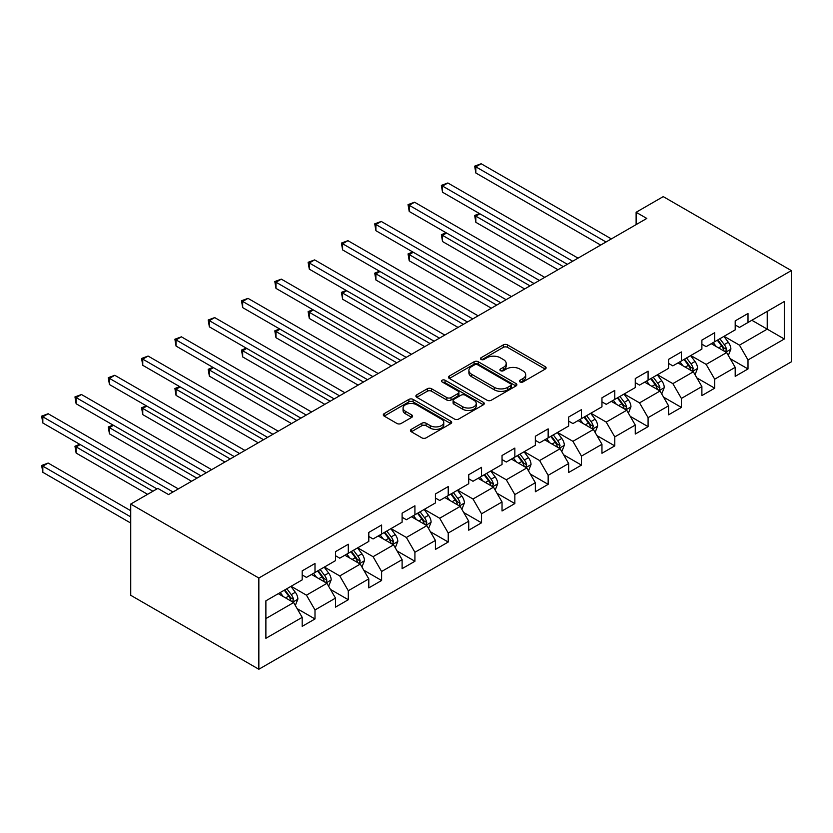 <?xml version="1.0" encoding="UTF-8"?>
<svg xmlns="http://www.w3.org/2000/svg" width="833" height="833" viewBox="0 0 833 833"><rect width="100%" height="100%" fill="white"/><g stroke="black" fill="none" stroke-linecap="round" stroke-linejoin="round"><path stroke-width="1.25" d="M520.031 381.941A2.072 1.197 0 0 0 522.968 381.941L545.23 369.081A2.968 1.708 0 0 0 546.104 367.874A2.968 1.708 0 0 0 545.23 366.666L507.505 344.883A2.968 1.708 0 0 0 503.319 344.883L481.047 357.742A2.072 1.197 0 0 0 480.443 358.586A2.072 1.197 0 0 0 481.047 359.429A2.072 1.197 0 0 0 483.983 359.429L486.868 357.774A9.486 5.477 0 0 1 500.279 357.774L503.424 359.585A9.486 5.477 0 0 1 506.204 363.459A9.486 5.477 0 0 1 503.424 367.332L500.539 368.988A2.072 1.197 0 0 0 499.935 369.842A2.072 1.197 0 0 0 500.539 370.685A2.072 1.197 0 0 0 503.476 370.685L506.36 369.019A9.486 5.477 0 0 1 519.771 369.019L522.916 370.841A9.486 5.477 0 0 1 525.685 374.704A9.486 5.477 0 0 1 522.916 378.578L520.031 380.244A2.072 1.197 0 0 0 519.428 381.087A2.072 1.197 0 0 0 520.031 381.941L520.031 380.244M411.315 429.339A2.968 1.708 0 0 0 410.44 430.546A2.968 1.708 0 0 0 411.315 431.765L421.894 437.866A2.968 1.708 0 0 0 426.09 437.866L450.82 423.591A2.968 1.708 0 0 0 451.684 422.383A2.968 1.708 0 0 0 450.82 421.175L413.095 399.392A2.968 1.708 0 0 0 408.899 399.392L384.169 413.668A2.968 1.708 0 0 0 383.305 414.886A2.968 1.708 0 0 0 384.169 416.094L396.956 423.476A2.968 1.708 0 0 0 401.142 423.476L411.731 417.364A2.968 1.708 0 0 0 412.595 416.156A2.968 1.708 0 0 0 411.731 414.938L405.39 411.283A7.924 4.582 0 0 1 403.068 408.045A7.924 4.582 0 0 1 407.962 403.818A7.924 4.582 0 0 1 416.604 404.807L441.438 419.145A7.924 4.582 0 0 1 443.76 422.383A7.924 4.582 0 0 1 438.866 426.611A7.924 4.582 0 0 1 430.224 425.621L426.09 423.226A2.968 1.708 0 0 0 421.894 423.226L411.315 429.339L411.315 431.765M791.35 270.59L663.245 196.619L636.12 212.28L646.804 218.444L168.526 494.573L157.843 488.409L130.729 504.069L258.844 578.029L791.35 270.59L791.35 361.814L258.844 669.253L258.844 578.029M487.076 400.236A2.968 1.708 0 0 0 491.262 400.236L515.991 385.96A2.968 1.708 0 0 0 516.866 384.752A2.968 1.708 0 0 0 515.991 383.544L478.267 361.761A2.968 1.708 0 0 0 474.081 361.761L449.351 376.037A2.968 1.708 0 0 0 448.477 377.245A2.968 1.708 0 0 0 449.351 378.463L487.076 400.236M442.948 382.389A2.072 1.197 0 0 1 445.051 382.68L445.051 380.212L483.411 402.36A2.968 1.708 0 0 1 484.275 403.568A2.968 1.708 0 0 1 483.411 404.776L458.671 419.051A2.968 1.708 0 0 1 454.485 419.051L416.76 397.279L416.76 394.852A2.968 1.708 0 0 0 415.896 396.06A2.968 1.708 0 0 0 416.76 397.279M416.76 394.852L427.339 388.74A2.968 1.708 0 0 1 431.536 388.74L446.832 397.58A2.968 1.708 0 0 0 451.028 397.58L458.046 393.52A2.968 1.708 0 0 0 458.91 392.312A2.968 1.708 0 0 0 458.046 391.104L442.115 381.91A2.072 1.197 0 0 1 441.511 381.066A2.072 1.197 0 0 1 442.792 379.952A2.072 1.197 0 0 1 445.051 380.212M297.162 608.663L314.999 618.961L314.999 609.954L335.491 598.125L335.491 607.122L348.298 599.729L348.298 590.732L368.8 578.893L368.8 587.89L381.608 580.497L381.608 571.5L402.11 559.661L402.11 568.658L414.917 561.265L414.917 552.269L435.42 540.43L435.42 549.436L448.227 542.033L448.227 533.037L468.729 521.198L468.729 530.204L481.536 522.801L481.536 513.805L502.039 501.976L502.039 510.973L514.846 503.569L514.846 494.573L535.348 482.744L535.348 491.741L548.156 484.348L548.156 475.341L568.647 463.512L568.647 472.509L581.465 465.116L581.465 456.109L601.957 444.281L601.957 453.277L614.775 445.884L614.775 436.888L635.267 425.049L635.267 434.045L648.084 426.652L648.084 417.656L668.576 405.817L668.576 414.813L681.394 407.42L681.394 398.424L701.886 386.585L701.886 395.592L714.693 388.188L714.693 379.192L735.195 367.353L735.195 376.36L748.003 368.957L748.003 359.96L784.301 339L784.301 301.525L767.224 311.396L767.224 329.139L784.301 339M314.999 618.961L302.181 626.354L302.181 617.357L265.883 638.307L265.883 600.832L302.181 579.883L302.181 570.876L314.999 563.483L314.999 572.479L335.491 560.651L335.491 551.654L348.298 544.251L348.298 553.247L368.8 541.419L368.8 532.422L381.608 525.019L381.608 534.026L402.11 522.187L402.11 513.19L414.917 505.787L414.917 514.794L435.42 502.955L435.42 493.959L448.227 486.566L448.227 495.562L468.729 483.723L468.729 474.727L481.536 467.334L481.536 476.33L502.039 464.491L502.039 455.495L514.846 448.102L514.846 457.098L535.348 445.27L535.348 436.263L548.156 428.87L548.156 437.866L568.647 426.038L568.647 417.031L581.465 409.638L581.465 418.635L601.957 406.806L601.957 397.81L614.775 390.406L614.775 399.403L635.267 387.574L635.267 378.578L648.084 371.174L648.084 380.181L668.576 368.342L668.576 359.346L681.394 351.942L681.394 360.949L701.886 349.11L701.886 340.114L714.693 332.721L714.693 341.717L735.195 329.878L735.195 320.882L748.003 313.489L748.003 322.486L784.301 301.525M311.573 574.458L326.952 583.329L306.45 595.168L291.081 586.286M302.181 574.947L306.45 577.415L314.999 572.479M306.45 595.168L314.999 609.954M326.952 583.329L335.491 598.125M344.883 555.226L360.262 564.097L339.76 575.936L324.391 567.054M335.491 555.715L339.76 558.183L348.298 553.247M339.76 575.936L348.298 590.732M360.262 564.097L368.8 578.893M378.192 535.994L393.572 544.865L373.069 556.704L357.701 547.833M368.8 536.483L373.069 538.951L381.608 534.026M373.069 556.704L381.608 571.5M393.572 544.865L402.11 559.661M411.502 516.762L426.881 525.644L406.379 537.472L391.01 528.601M402.11 517.262L406.379 519.719L414.917 514.794M406.379 537.472L414.917 552.269M426.881 525.644L435.42 540.43M444.812 497.53L460.18 506.412L439.689 518.241L424.309 509.369M435.42 498.03L439.689 500.487L448.227 495.562M439.689 518.241L448.227 533.037M460.18 506.412L468.729 521.198M478.121 478.298L493.49 487.18L472.998 499.009L457.619 490.137M468.729 478.798L472.998 481.266L481.536 476.33M472.998 499.009L481.536 513.805M493.49 487.18L502.039 501.976M511.431 459.077L526.8 467.948L506.308 479.787L490.929 470.905M502.039 459.566L506.308 462.034L514.846 457.098M506.308 479.787L514.846 494.573M526.8 467.948L535.348 482.744M544.74 439.845L560.109 448.716L539.617 460.555L524.238 451.673M535.348 440.334L539.617 442.802L548.156 437.866M539.617 460.555L548.156 475.341M560.109 448.716L568.647 463.512M578.05 420.613L593.419 429.484L572.927 441.323L557.548 432.442M568.647 421.102L572.927 423.57L581.465 418.635M572.927 441.323L581.465 456.109M593.419 429.484L601.957 444.281M611.36 401.381L626.728 410.252L606.226 422.092L590.857 413.21M601.957 401.87L606.226 404.338L614.775 399.403M606.226 422.092L614.775 436.888M626.728 410.252L635.267 425.049M644.659 382.149L660.038 391.021L639.536 402.86L624.167 393.988M635.267 382.639L639.536 385.106L648.084 380.181M639.536 402.86L648.084 417.656M660.038 391.021L668.576 405.817M677.968 362.917L693.348 371.799L672.845 383.628L657.476 374.756M668.576 363.417L672.845 365.874L681.394 360.949M672.845 383.628L681.394 398.424M693.348 371.799L701.886 386.585M711.278 343.685L726.657 352.567L706.155 364.396L690.786 355.524M701.886 344.185L706.155 346.643L714.693 341.717M706.155 364.396L714.693 379.192M726.657 352.567L735.195 367.353M751.845 320.268L767.224 329.139L739.465 345.164L724.096 336.293M735.195 324.953L739.465 327.421L748.003 322.486M739.465 345.164L748.003 359.96M130.729 504.069L130.729 595.293L258.844 669.253M636.12 212.28L636.12 224.608M265.883 618.586L293.643 602.561L278.274 593.69M293.643 602.561L302.181 617.357M730.177 358.669L748.003 368.957M696.867 377.901L714.693 388.188M663.557 397.133L681.394 407.42M630.248 416.354L648.084 426.652M596.938 435.586L614.775 445.884M563.639 454.818L581.465 465.116M530.329 474.05L548.156 484.348M497.02 493.282L514.846 503.569M463.71 512.514L481.536 522.801M430.401 531.746L448.227 542.033M397.091 550.977L414.917 561.265M363.782 570.199L381.608 580.497M330.472 589.431L348.298 599.729M520.864 382.232L522.916 381.045A9.486 5.477 0 0 0 525.685 377.172L525.685 374.704M506.204 363.459L506.204 365.916A9.486 5.477 0 0 1 503.424 369.79L501.372 370.977M545.188 369.102L507.505 347.351A2.968 1.708 0 0 0 503.319 347.351L481.88 359.721M515.96 385.981L478.267 364.229A2.968 1.708 0 0 0 474.081 364.229L449.393 378.484M510.754 385.596A2.072 1.197 0 0 0 511.368 384.752A2.072 1.197 0 0 0 510.754 383.909L477.642 364.792A2.072 1.197 0 0 0 474.706 364.792L471.665 366.541A9.486 5.477 0 0 0 468.896 370.414A9.486 5.477 0 0 0 471.665 374.288L494.302 387.355A9.486 5.477 0 0 0 507.714 387.355L510.754 385.596L510.754 388.063A2.072 1.197 0 0 0 511.368 387.22L511.368 384.752M468.896 370.414L468.896 372.882A9.486 5.477 0 0 0 471.665 376.755L471.665 374.288M510.754 388.063L507.714 389.823A9.486 5.477 0 0 1 494.302 389.823L471.665 376.755M416.802 397.299L427.339 391.208L427.339 388.74M458.91 392.312L458.91 394.78A2.968 1.708 0 0 1 458.046 395.987L451.028 400.048A2.968 1.708 0 0 1 446.832 400.048L431.536 391.208A2.968 1.708 0 0 0 427.339 391.208M445.051 382.68L483.369 404.796M462.711 406.743A7.924 4.582 0 0 0 471.353 407.733A7.924 4.582 0 0 0 476.247 403.505A7.924 4.582 0 0 0 473.925 400.267L465.168 395.217A2.968 1.708 0 0 0 460.982 395.217L453.964 399.267A2.968 1.708 0 0 0 453.09 400.486A2.968 1.708 0 0 0 453.964 401.693L462.711 406.743L462.711 409.211A7.924 4.582 0 0 0 471.353 410.2A7.924 4.582 0 0 0 476.247 405.973L476.247 403.505M453.09 400.486L453.09 402.943A2.968 1.708 0 0 0 453.964 404.161L453.964 401.693M462.711 409.211L453.964 404.161M443.76 422.383L443.76 424.851A7.924 4.582 0 0 1 438.866 429.078A7.924 4.582 0 0 1 430.224 428.089L426.09 425.694A2.968 1.708 0 0 0 421.894 425.694L411.346 431.786M403.068 408.045L403.068 410.513A7.924 4.582 0 0 0 405.39 413.751L405.39 411.283M411.731 414.938L411.731 417.364L405.39 413.751M450.778 423.612L413.095 401.86A2.968 1.708 0 0 0 408.899 401.86L384.211 416.115M728.344 355.483L730.885 349.089A7.997 4.623 -120 0 0 728.323 342.269L723.919 336.386M716.234 346.549L713.246 342.55M479.891 213.8L475.841 216.143L475.841 222.307L557.975 269.725M725.418 351.849L726.563 349.433A7.997 4.623 -120 0 0 724.273 344.612L719.868 338.729M717.859 339.895L722.752 346.413A4.071 2.353 60 0 1 723.492 347.653L726.563 349.433M717.307 340.208L721.711 346.091A7.997 4.623 60 0 1 724.002 350.912M475.841 222.307L474.664 215.466L563.316 266.643M474.664 215.466L479.423 213.529M606.018 241.987L475.841 166.829L481.172 163.747L611.36 238.904M600.676 245.069L475.841 172.993L475.841 166.829L474.664 166.152L481.172 163.747M475.841 172.993L474.664 166.152M695.034 374.715L697.575 368.321A7.997 4.623 -120 0 0 695.024 361.501L690.609 355.618M682.925 365.781L679.936 361.782M446.582 233.032L442.531 235.364L442.531 241.528L524.665 288.957M692.108 371.081L693.254 368.655A7.997 4.623 -120 0 0 690.963 363.844L686.559 357.961M684.549 359.117L689.443 365.645A4.071 2.353 60 0 1 690.182 366.884L693.254 368.655M683.997 359.44L688.402 365.323A7.997 4.623 60 0 1 690.692 370.144M442.531 241.528L441.355 234.687L530.007 285.875M441.355 234.687L446.113 232.751M661.725 393.947L664.265 387.553A7.997 4.623 -120 0 0 661.714 380.733L657.299 374.85M649.625 385.013L646.627 381.014M413.272 252.253L409.222 254.596L409.222 260.76L491.355 308.189M658.799 390.313L659.944 387.886A7.997 4.623 -120 0 0 657.654 383.076L653.249 377.193M651.239 378.349L656.133 384.877A4.071 2.353 60 0 1 656.873 386.116L659.944 387.886M650.688 378.671L655.092 384.554A7.997 4.623 60 0 1 657.383 389.365M409.222 260.76L408.045 253.919L496.697 305.107M408.045 253.919L412.804 251.983M572.708 261.218L442.531 186.061L447.862 182.979L578.05 258.136M567.367 264.3L442.531 192.225L442.531 186.061L441.355 185.384L447.862 182.979M442.531 192.225L441.355 185.384M539.399 280.45L409.222 205.293L414.553 202.211L544.74 277.368M534.057 283.532L409.222 211.457L409.222 205.293L408.045 204.616L414.553 202.211M409.222 211.457L408.045 204.616M628.415 413.178L630.956 406.775A7.997 4.623 -120 0 0 628.405 399.965L623.99 394.082M616.316 404.244L613.317 400.246M379.973 271.485L375.912 273.828L375.912 279.992L458.046 327.421M625.489 409.544L626.635 407.118A7.997 4.623 -120 0 0 624.344 402.308L619.939 396.425M617.93 397.58L622.824 404.109A4.071 2.353 60 0 1 623.563 405.348L626.635 407.118M617.378 397.903L621.782 403.786A7.997 4.623 60 0 1 624.073 408.597M375.912 279.992L374.735 273.151L463.387 324.339M374.735 273.151L379.494 271.214M595.106 432.41L597.646 426.007A7.997 4.623 -120 0 0 595.095 419.197L590.691 413.314M583.006 423.476L580.007 419.478M346.663 290.717L342.602 293.06L342.602 299.224L424.736 346.643M592.18 428.776L593.325 426.35A7.997 4.623 -120 0 0 591.034 421.54L586.63 415.657M584.62 416.812L589.514 423.341A4.071 2.353 60 0 1 590.253 424.58L593.325 426.35M584.068 417.135L588.473 423.018A7.997 4.623 60 0 1 590.764 427.829M342.602 299.224L341.426 292.383L430.078 343.56M341.426 292.383L346.195 290.446M561.796 451.642L564.337 445.239A7.997 4.623 -120 0 0 561.786 438.429L557.381 432.546M549.697 442.708L546.698 438.71M313.354 309.949L309.293 312.292L309.293 318.456L391.437 365.874M558.87 447.998L560.015 445.582A7.997 4.623 -120 0 0 557.725 440.772L553.32 434.888M551.321 436.044L556.205 442.573A4.071 2.353 60 0 1 556.944 443.812L560.015 445.582M550.759 436.367L555.163 442.25A7.997 4.623 60 0 1 557.454 447.061M309.293 318.456L308.116 311.615L396.768 362.792M308.116 311.615L312.885 309.678M506.089 299.682L375.912 224.525L381.243 221.443L511.431 296.6M500.758 302.764L375.912 230.689L375.912 224.525L374.735 223.838L381.243 221.443M375.912 230.689L374.735 223.838M472.78 318.914L342.602 243.746L347.944 240.675L478.121 315.832M467.448 321.996L342.602 249.91L342.602 243.746L341.426 243.069L347.944 240.675M342.602 249.91L341.426 243.069M439.47 338.146L309.293 262.978L314.635 259.896L444.812 335.064M434.139 341.228L309.293 269.142L309.293 262.978L308.116 262.301L314.635 259.896M309.293 269.142L308.116 262.301M406.16 357.367L275.983 282.21L281.325 279.128L411.502 354.285M400.829 360.45L275.983 288.374L275.983 282.21L274.807 281.533L281.325 279.128M275.983 288.374L274.807 281.533M372.861 376.599L242.674 301.442L248.015 298.36L378.192 373.517M367.52 379.681L242.674 307.606L242.674 301.442L241.497 300.765L248.015 298.36M242.674 307.606L241.497 300.765M339.552 395.831L209.364 320.674L214.706 317.592L344.883 392.749M334.21 398.913L209.364 326.838L209.364 320.674L208.198 319.997L214.706 317.592M209.364 326.838L208.198 319.997M306.242 415.063L176.055 339.906L181.396 336.824L311.573 411.981M300.9 418.145L176.055 346.07L176.055 339.906L174.888 339.229L181.396 336.824M176.055 346.07L174.888 339.229M272.932 434.295L142.755 359.138L148.087 356.055L278.274 431.213M267.591 437.377L142.755 365.302L142.755 359.138L141.579 358.461L148.087 356.055M142.755 365.302L141.579 358.461M239.623 453.527L109.446 378.369L114.777 375.287L244.964 450.445M234.281 456.609L109.446 384.534L109.446 378.369L108.269 377.682L114.777 375.287M109.446 384.534L108.269 377.682M528.486 470.874L531.027 464.47A7.997 4.623 -120 0 0 528.476 457.661L524.072 451.778M516.387 461.93L513.388 457.942M280.044 329.181L275.983 331.524L275.983 337.688L358.128 385.106M525.561 467.23L526.706 464.814A7.997 4.623 -120 0 0 524.415 460.003L520.011 454.12M518.011 455.276L522.895 461.805A4.071 2.353 60 0 1 523.634 463.033L526.706 464.814M517.449 455.599L521.854 461.482A7.997 4.623 60 0 1 524.144 466.293M275.983 337.688L274.807 330.847L363.459 382.024M274.807 330.847L279.576 328.91M495.177 490.096L497.718 483.702A7.997 4.623 -120 0 0 495.166 476.892L490.762 471.009M483.078 481.162L480.089 477.174M246.735 348.413L242.674 350.755L242.674 356.92L324.818 404.338M492.251 486.462L493.396 484.046A7.997 4.623 -120 0 0 491.106 479.225L486.701 473.352M484.702 474.508L489.585 481.026A4.071 2.353 60 0 1 490.325 482.265L493.396 484.046M484.14 474.831L488.544 480.714A7.997 4.623 60 0 1 490.835 485.524M242.674 356.92L241.497 350.079L330.149 401.256M241.497 350.079L246.266 348.142M461.867 509.327L464.408 502.934A7.997 4.623 -120 0 0 461.857 496.114L457.452 490.231M449.768 500.394L446.78 496.395M213.425 367.645L209.364 369.987L209.364 376.152L291.508 423.57M458.952 505.693L460.097 503.278A7.997 4.623 -120 0 0 457.806 498.457L453.391 492.574M451.392 493.74L456.276 500.258A4.071 2.353 60 0 1 457.015 501.497L460.097 503.278M450.83 494.052L455.234 499.935A7.997 4.623 60 0 1 457.525 504.756M209.364 376.152L208.198 369.3L296.84 420.488M208.198 369.3L212.956 367.374M428.568 528.559L431.109 522.166A7.997 4.623 -120 0 0 428.547 515.346L424.143 509.463M416.458 519.625L413.47 515.627M180.115 386.876L176.055 389.209L176.055 395.373L258.199 442.802M425.642 524.925L426.788 522.499A7.997 4.623 -120 0 0 424.497 517.689L420.082 511.806M418.083 512.961L422.966 519.49A4.071 2.353 60 0 1 423.716 520.729L426.788 522.499M417.52 513.284L421.935 519.167A7.997 4.623 60 0 1 424.226 523.988M176.055 395.373L174.888 388.532L263.54 439.72M174.888 388.532L179.647 386.595M395.259 547.791L397.799 541.398A7.997 4.623 -120 0 0 395.238 534.578L390.833 528.695M383.149 538.857L380.16 534.859M146.806 406.098L142.755 408.441L142.755 414.605L224.889 462.034M392.333 544.157L393.478 541.731A7.997 4.623 -120 0 0 391.187 536.921L386.783 531.038M384.773 532.193L389.667 538.722A4.071 2.353 60 0 1 390.406 539.961L393.478 541.731M384.211 532.516L388.626 538.399A7.997 4.623 60 0 1 390.916 543.21M142.755 414.605L141.579 407.764L230.231 458.952M141.579 407.764L146.337 405.827M361.949 567.023L364.49 560.619A7.997 4.623 -120 0 0 361.928 553.81L357.524 547.927M349.839 558.089L346.851 554.091M113.496 425.33L109.446 427.673L109.446 433.837L191.58 481.266M359.023 563.389L360.168 560.963A7.997 4.623 -120 0 0 357.878 556.152L353.473 550.269M351.464 551.425L356.357 557.954A4.071 2.353 60 0 1 357.097 559.193L360.168 560.963M350.912 551.748L355.316 557.631A7.997 4.623 60 0 1 357.607 562.442M109.446 433.837L108.269 426.996L196.921 478.184M108.269 426.996L113.028 425.059M328.639 586.255L331.18 579.851A7.997 4.623 -120 0 0 328.629 573.042L324.214 567.158M316.54 577.321L313.541 573.323M80.187 444.562L76.136 446.904L76.136 453.069L147.597 494.323M325.713 582.621L326.859 580.195A7.997 4.623 -120 0 0 324.568 575.384L320.164 569.501M318.154 570.657L323.048 577.186A4.071 2.353 60 0 1 323.787 578.425L326.859 580.195M317.602 570.98L322.007 576.863A7.997 4.623 60 0 1 324.297 581.673M76.136 453.069L74.96 446.228L152.939 491.251M74.96 446.228L79.718 444.291M206.313 472.759L76.136 397.591L81.467 394.509L211.655 469.677M200.972 475.841L76.136 403.755L76.136 397.591L74.96 396.914L81.467 394.509M76.136 403.755L74.96 396.914M295.33 605.487L297.87 599.083A7.997 4.623 -120 0 0 295.319 592.273L290.904 586.39M283.23 596.553L280.232 592.555M130.729 510.723L48.158 463.054L42.827 466.136L42.827 472.301L130.729 523.051M292.404 601.842L293.549 599.427A7.997 4.623 -120 0 0 291.258 594.616L286.854 588.733M284.844 589.889L289.738 596.418A4.071 2.353 60 0 1 290.478 597.657L293.549 599.427M284.292 590.212L288.697 596.095A7.997 4.623 60 0 1 290.988 600.905M42.827 472.301L41.65 465.46L130.729 516.887M41.65 465.46L48.158 463.054M173.004 491.991L42.827 416.823L48.158 413.741L178.345 488.909M156.989 488.909L42.827 422.987L42.827 416.823L41.65 416.146L48.158 413.741M42.827 422.987L41.65 416.146M522.916 381.045L522.916 378.578M500.539 370.685L500.539 368.988M503.424 369.79L503.424 367.332M481.047 359.429L481.047 357.742M503.319 347.351L503.319 344.883M507.505 347.351L507.505 344.883M545.23 369.081L545.23 366.666M449.351 378.463L449.351 376.037M474.081 364.229L474.081 361.761M478.267 364.229L478.267 361.761M515.991 385.96L515.991 383.544M494.302 389.823L494.302 387.355M507.714 389.823L507.714 387.355M431.536 391.208L431.536 388.74M446.832 400.048L446.832 397.58M451.028 400.048L451.028 397.58M458.046 395.987L458.046 393.52M483.411 404.776L483.411 402.36M421.894 425.694L421.894 423.226M426.09 425.694L426.09 423.226M430.224 428.089L430.224 425.621M384.169 416.094L384.169 413.668M408.899 401.86L408.899 399.392M413.095 401.86L413.095 399.392M450.82 423.591L450.82 421.175M725.866 352.109L730.833 349.246M724.273 344.612L728.323 342.269M718.577 347.902L721.711 346.091M692.556 371.341L697.523 368.478M690.963 363.844L695.024 361.501M685.267 367.134L688.402 365.323M659.247 390.573L664.213 387.699M657.654 383.076L661.714 380.733M651.958 386.366L655.092 384.554M625.937 409.805L630.904 406.931M624.344 402.308L628.405 399.965M618.648 405.598L621.782 403.786M592.627 429.026L597.594 426.163M591.034 421.54L595.095 419.197M585.349 424.82L588.473 423.018M559.318 448.258L564.285 445.395M557.725 440.772L561.786 438.429M552.04 444.051L555.163 442.25M526.008 467.49L530.975 464.627M524.415 460.003L528.476 457.661M518.73 463.283L521.854 461.482M492.709 486.722L497.665 483.858M491.106 479.225L495.166 476.892M485.42 482.515L488.544 480.714M459.399 505.954L464.356 503.09M457.806 498.457L461.857 496.114M452.111 501.747L455.234 499.935M426.09 525.186L431.046 522.322M424.497 517.689L428.547 515.346M418.801 520.979L421.935 519.167M392.78 544.418L397.747 541.544M391.187 536.921L395.238 534.578M385.492 540.211L388.626 538.399M359.471 563.649L364.438 560.776M357.878 556.152L361.928 553.81M352.182 559.443L355.316 557.631M326.161 582.871L331.128 580.007M324.568 575.384L328.629 573.042M318.872 578.664L322.007 576.863M292.852 602.103L297.818 599.239M291.258 594.616L295.319 592.273M285.563 597.896L288.697 596.095"/></g></svg>
